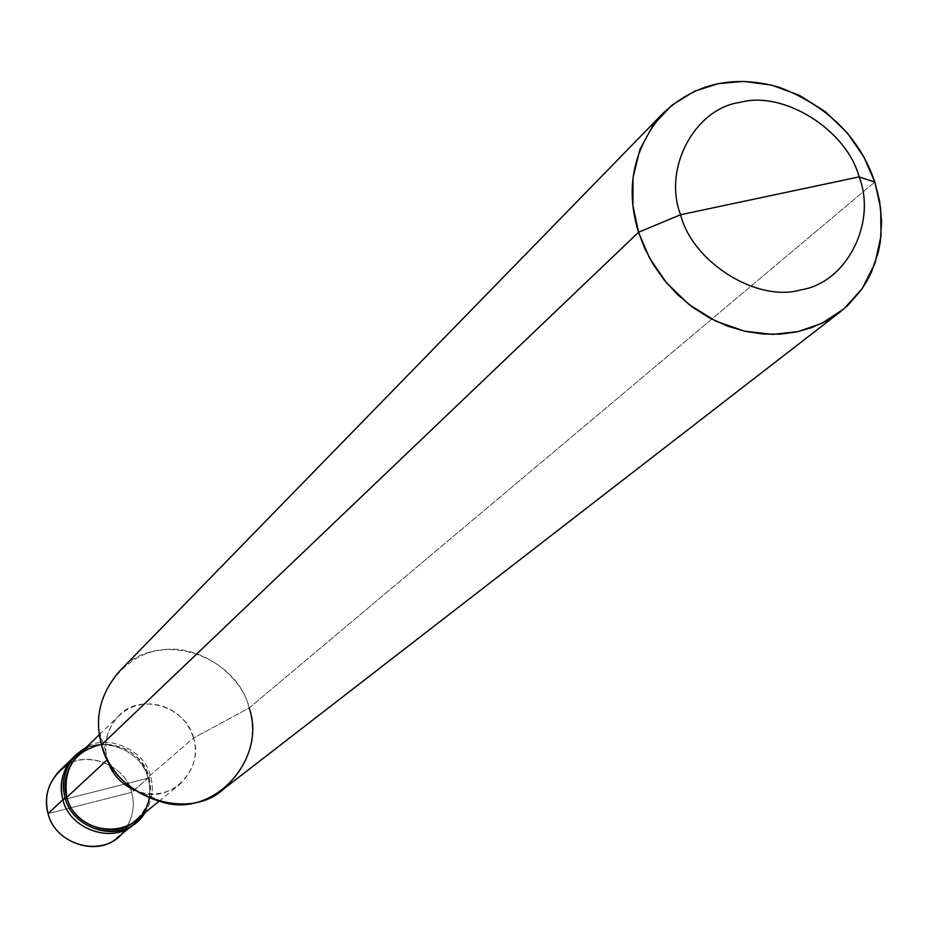 <?xml version="1.0" encoding="UTF-8"?>
<svg xmlns="http://www.w3.org/2000/svg" width="928" height="928" viewBox="0 0 928 928"><rect width="100%" height="100%" fill="white"/><g stroke="black" fill="none" stroke-linecap="round" stroke-linejoin="round"><path stroke-width="0.7" stroke-dasharray="4.64 3.48" d="M125.152 829.562C133.11 817.301 135.256 804.889 131.579 792.326L148.062 778.174C152.656 795.412 148.028 810.666 134.166 823.936C148.028 810.666 152.656 795.412 148.062 778.174C140.778 746.982 94.563 732.888 74.112 756.633L75.238 755.578C95.851 733.166 141.021 747.597 148.062 778.174L62.918 799.774L148.062 778.174L131.579 792.326L48.047 813.589L131.579 792.326C136.08 809.228 131.521 824.18 117.902 837.218M148.062 778.174C152.563 794.739 148.318 809.657 135.337 822.939C148.318 809.657 152.563 794.739 148.062 778.174C142.738 752.086 104.922 735.672 84.181 749.372C104.922 735.672 142.738 752.086 148.062 778.174L62.918 799.774L148.062 778.174L150.464 776.098L148.062 778.174M59.079 771.272C79.147 747.968 124.48 761.749 131.579 792.326C126.15 766.041 87.905 750.253 67.489 764.939M144.919 812.789C152.227 800.551 154.071 788.324 150.464 776.098C154.071 788.324 152.227 800.551 144.919 812.789M149.338 798.161L150.429 786.967L148.77 776.527L150.464 776.098C145.128 749.94 107.207 733.48 86.408 747.214C107.207 733.48 145.128 749.94 150.464 776.098L148.77 776.527C153.201 793.092 148.758 807.766 135.465 820.538M107.393 759.661L101.546 744.824L107.393 759.661M77.639 755.728C97.324 732.934 141.775 746.53 148.77 776.527L193.558 738.004L249.203 707.983L874.826 182.027L249.203 707.983L193.558 738.004C203.951 767.746 172.875 802.128 143.028 792.999L134.792 790.436C151.821 796.595 166.796 794.542 179.696 784.288C193.65 770.878 198.267 755.45 193.558 738.004L148.77 776.527C140.836 754.766 125.06 744.082 101.442 744.476M119.341 671.35C154.547 628.558 235.944 653.115 249.203 707.983C257.52 738.816 249.122 765.728 224.031 788.684M193.558 738.004C186.11 706.417 139.328 691.975 118.68 715.894C106.801 729.153 103.043 743.734 107.416 759.626L105.862 751.332L105.954 741.948L108.112 732.505L112.358 723.678L118.436 716.138L125.814 710.314L133.864 706.417L142.146 704.329L151.16 703.911L160.602 705.454L169.859 709.073L178.234 714.641L185.159 721.729L190.286 729.721L193.558 738.004M249.203 707.983C241.187 673.287 196.956 643.069 161.17 650.134C127.333 652.906 93.786 691.789 98.867 730.545L105.862 751.332M158.874 801.351L179.696 784.288M143.028 792.999L162.899 802.302M99.354 734.651L118.68 715.894"/><path stroke-width="1.39" d="M136.544 821.988L144.919 812.789C126.765 844.41 73.625 832.857 65.088 797.744L62.918 799.774C58.65 784.137 62.385 769.753 74.112 756.633C62.385 769.753 58.65 784.137 62.918 799.774C69.739 830.328 114.886 844.805 135.337 822.939C114.886 844.805 69.739 830.328 62.918 799.774L65.088 797.744C71.688 827.764 115.93 842.624 136.544 821.988L117.902 837.218C97.707 857.402 54.462 842.926 48.047 813.589L62.918 799.774C58.545 783.476 62.652 768.744 75.238 755.578L84.181 749.372C65.18 761.563 58.093 778.36 62.918 799.774C69.484 829.69 113.599 844.503 134.166 823.936C113.599 844.503 69.484 829.69 62.918 799.774L48.047 813.589C56.121 847.218 106.801 859.003 125.152 829.562M67.489 764.939C49.845 777.223 43.361 793.44 48.047 813.589C43.883 798.266 47.56 784.16 59.079 771.272L76.316 754.487C64.554 767.642 60.819 782.072 65.088 797.744L66.816 797.314C76.885 837.717 140.847 841.29 149.338 798.161M840.107 311.994L224.031 788.684C188.523 822.718 112.81 796.247 101.546 744.824L638.534 232.278L632.919 205.564L633.07 177.283L639.891 149.559L653.312 124.793L672.185 104.98L694.573 91.222L718.353 83.601L743.746 81.386L771.365 85.051L799.286 95.236L825.282 111.627L847.276 132.901L863.922 157.064L874.826 182.027L859.108 176.9C846.846 130.14 783.905 90.387 740.486 102.3C695.165 108.1 662.627 168.072 680.56 214.716C662.627 168.072 695.165 108.1 740.486 102.3C783.905 90.387 846.846 130.14 859.108 176.9L680.56 214.716C692.601 262.589 757.515 302.876 801.026 289.826C846.58 282.901 877.146 222.407 859.108 176.9L874.826 182.027L880.66 208.139L881.02 235.967L874.907 263.529L862.24 288.504L843.993 308.827L821.953 323.269L798.219 331.574L772.583 334.393L744.465 331.18L715.824 321.146L689.075 304.558L666.478 282.785L649.472 257.926L638.534 232.278L644.728 248.402L653.3 264.526L664.286 280.117L677.556 294.594L692.822 307.377L709.618 317.991L727.39 326.064L745.509 331.412L763.384 334.045L780.483 334.138L796.41 331.969L811.455 327.7L826.187 321.076L840.107 311.994L847.693 305.509L861.045 290.209L866.624 281.532L871.38 272.275L878.213 252.509L880.243 242.22L881.6 221.444L879.628 201.144L874.826 182.027C859.606 137.483 827.648 105.862 778.952 87.151C733.7 74.495 695.026 83.242 662.928 113.402C633.116 148.77 624.985 188.396 638.534 232.278L680.56 214.716L859.108 176.9C877.146 222.407 846.58 282.901 801.026 289.826C757.515 302.876 692.601 262.589 680.56 214.716L638.534 232.278L101.546 744.824C110.27 773.906 130.72 793.069 162.899 802.302C214.31 817.951 267.16 758.791 249.203 707.983M158.874 801.351L135.465 820.538C115.664 840.397 73.161 826.152 66.816 797.314L107.393 759.661L66.816 797.314L65.088 797.744C60.25 776.284 67.361 759.429 86.408 747.214L76.316 754.487M107.462 759.812C111.29 773.302 120.408 783.51 134.792 790.436C120.408 783.51 111.29 773.302 107.462 759.812M101.442 744.476C74.414 750.961 62.872 768.57 66.816 797.314C62.698 782.223 66.306 768.361 77.639 755.728L99.354 734.651M98.867 730.545L101.546 744.824C94.204 718.4 100.143 693.9 119.341 671.35L662.928 113.402"/></g></svg>
